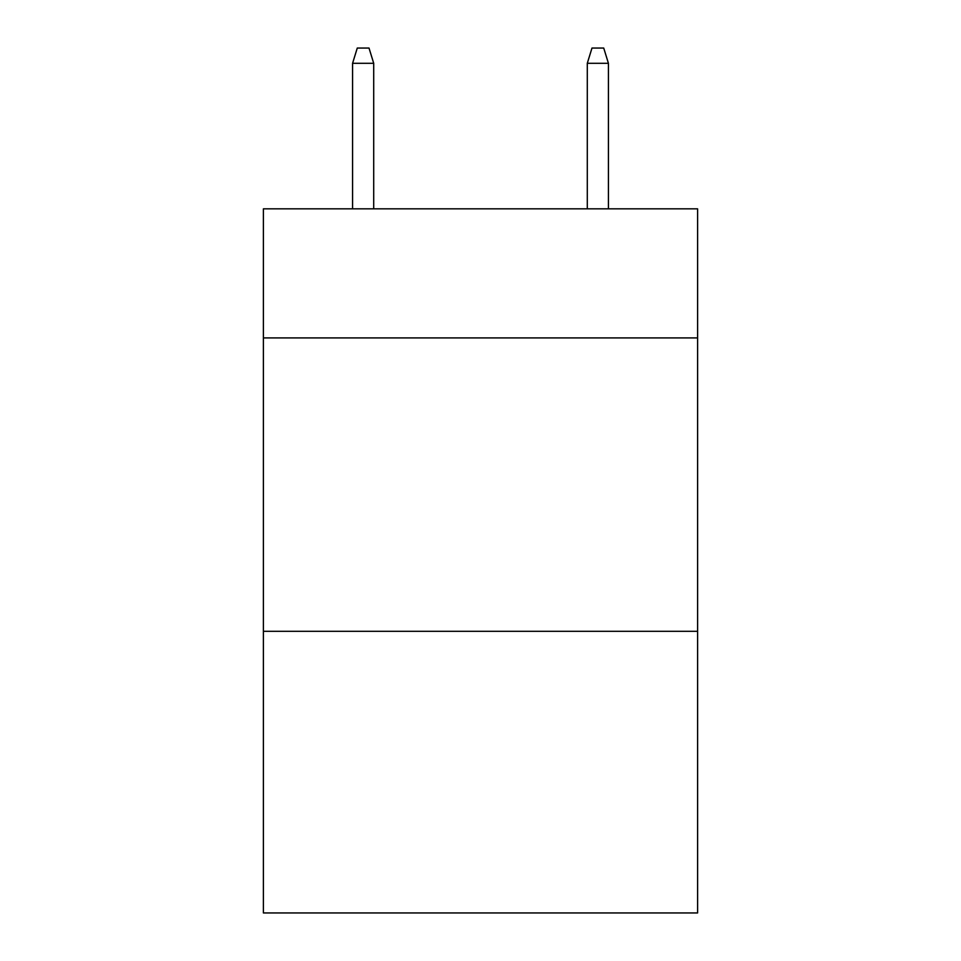 <?xml version="1.0" encoding="UTF-8"?>
<svg xmlns="http://www.w3.org/2000/svg" width="961" height="961" viewBox="0 0 961 961"><rect width="100%" height="100%" fill="white"/><g stroke="black" fill="none" stroke-linecap="round" stroke-linejoin="round"><path stroke-width="1.44" d="M697.602 337.912L697.602 208.825L263.398 208.825L263.398 337.912L697.602 337.912L697.602 912.95L263.398 912.95L263.398 337.912M697.602 631.305L263.398 631.305M373.709 208.825L373.709 63.306L352.579 63.306L352.579 208.825M352.579 63.306L357.276 48.05L369.012 48.05L373.709 63.306M587.291 63.306L591.988 48.05L603.724 48.05L608.421 63.306L587.291 63.306L587.291 208.825M608.421 63.306L608.421 208.825"/></g></svg>
